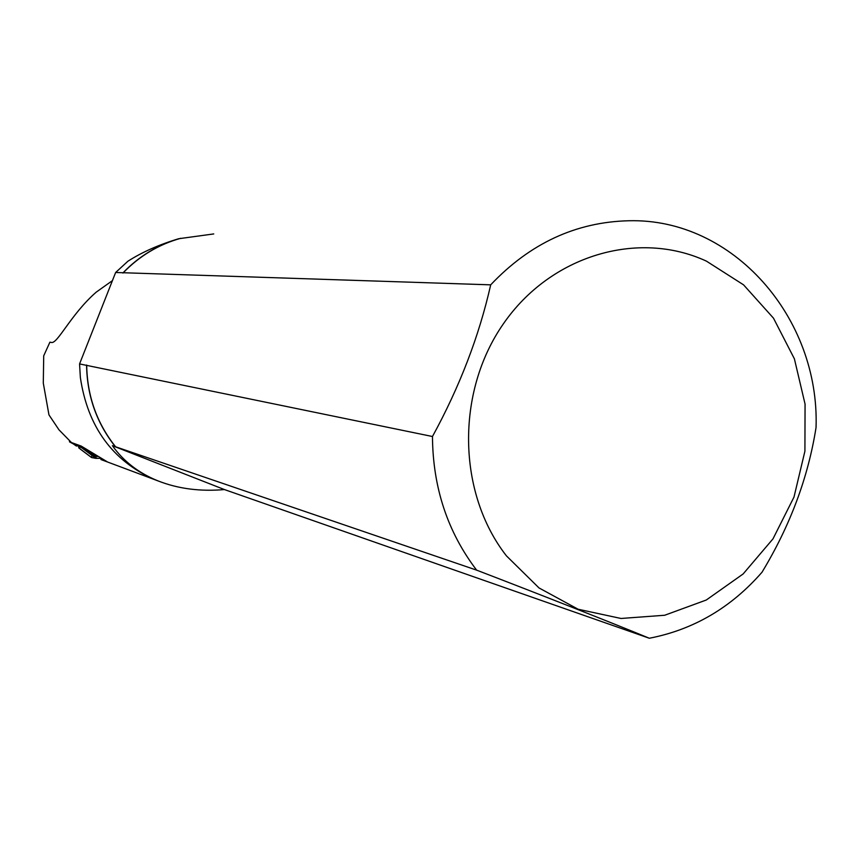 <?xml version="1.0" encoding="UTF-8"?>
<svg xmlns="http://www.w3.org/2000/svg" width="859" height="859" viewBox="0 0 859 859"><rect width="100%" height="100%" fill="white"/><g stroke="black" fill="none" stroke-linecap="round" stroke-linejoin="round"><path stroke-width="1.29" d="M102.285 460.07L107.246 461.798L81.175 446.068L71.426 442.535L58.949 429.79L48.963 414.886L43.294 383.125L43.712 355.83L49.897 342.183L51.239 342.419C57.285 344.652 70.792 314.265 96.219 292.146L112.432 280.614M123.105 272.733L115.632 272.496L127.884 261.243C141.993 252.181 158.915 244.686 178.661 238.738C157.412 245.073 138.9 256.401 123.105 272.733L490.693 284.844C479.097 336.17 459.683 386.722 432.464 436.512C432.839 487.418 447.56 531.968 476.627 570.14L112.4 445.692L224.435 489.566L649.329 638.248C693.524 629.679 731.084 607.678 762.008 572.223C790.162 525.708 808.169 477.475 816.05 427.514C819.83 317.787 733.124 218.025 628.895 220.752C576.035 221.998 529.971 243.365 490.693 284.844M432.464 436.512L79.565 363.926L115.632 272.496M79.565 363.926L80.359 377.509C87.65 426.719 112.4 460.757 154.62 479.612L158.904 481.244M224.435 489.566C200.147 491.681 177.974 488.771 157.884 480.836C138.728 473.073 123.567 461.358 112.4 445.692M86.576 365.386C87.146 396.106 96.734 423.219 115.364 446.712M86.684 365.032C87.178 395.945 96.82 423.197 115.6 446.798M213.741 233.927L178.661 238.738M180.787 238.276C158.604 244.461 139.319 256.068 122.944 273.076M506.413 555.837L539.001 587.932L578.118 609.235L620.993 618.469L664.673 615.259L706.27 600.022L743.132 573.962L772.982 538.872L793.995 497.06L804.915 451.179L805.066 404.117L794.392 358.826L773.497 318.184L743.572 284.855L706.442 261.147C638.269 229.536 550.598 255.198 503.299 323.94C455.678 392.37 457.342 492.959 506.413 555.837M649.329 638.248C611.962 622.839 544.219 596.114 476.627 570.14M100.879 459.511L101.179 458.921M95.66 458.191L91.505 457.514L78.835 447.883L91.484 457.493M91.73 457.568L95.897 458.362L81.573 447.636L89.153 451.533M73.24 443.835L76.419 446.068M97.121 456.687L88.971 452.425L96.842 458.352L95.897 458.362M89.583 451.834L88.971 452.425L82.185 448.033L74.175 444.382L81.573 447.636M96.842 458.352L100.073 458.33M69.568 440.914L69.515 441.87L73.273 443.856L69.515 441.87L81.283 446.143M80.767 449.45L78.631 447.722M91.398 457.321L91.999 455.431M158.679 481.147L157.884 480.836M91.505 457.514L80.81 449.472M101.018 459.565L154.62 479.612"/></g></svg>
